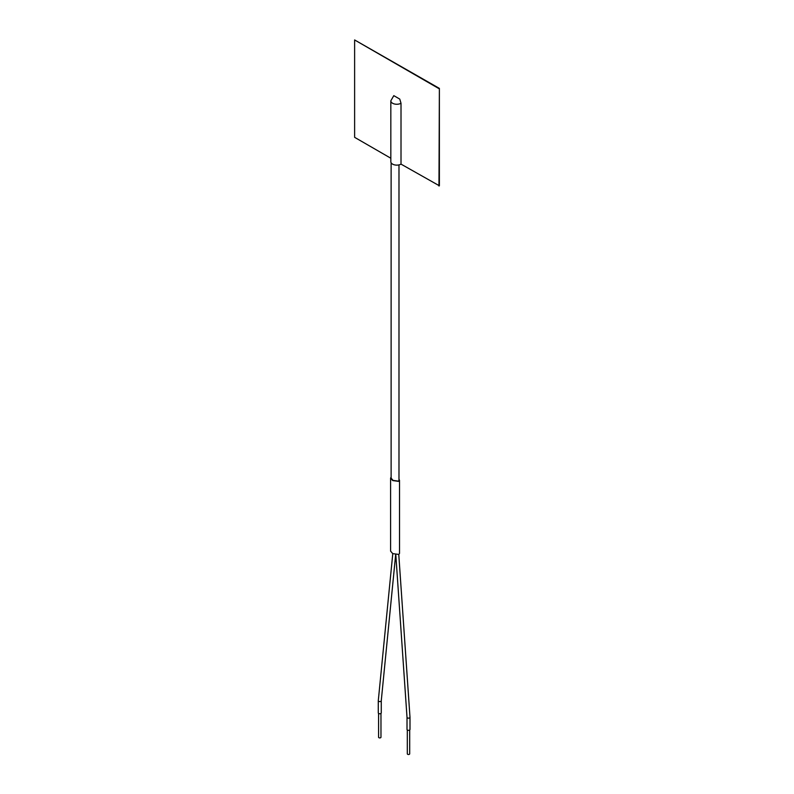 <?xml version="1.0" encoding="UTF-8"?>
<svg xmlns="http://www.w3.org/2000/svg" width="794" height="794" viewBox="0 0 794 794"><rect width="100%" height="100%" fill="white"/><g stroke="black" fill="none" stroke-linecap="round" stroke-linejoin="round"><path stroke-width="1.19" d="M398.985 164.884L398.985 480.281L398.429 481.154L393.04 480.37L391.124 478.127L391.124 162.76M398.985 479.1L399.521 480.34L398.846 481.392L392.693 480.569L390.588 478.057L391.124 477.095M399.521 480.34L399.521 553.388L398.846 554.44L392.693 553.607L390.588 551.105L390.588 478.057M392.573 164.12A5.965 3.444 180 0 1 390.827 161.678L390.827 100.808A5.965 3.444 180 0 0 392.573 103.25A5.965 3.444 180 0 0 401.01 103.25L401.01 164.12A5.965 3.444 180 0 1 392.573 164.12M390.827 158.234L354.62 137.332L354.62 39.948L439.38 88.392L439.38 185.786L401.01 164.12M439.38 88.392L438.963 186.024M354.62 39.948L438.963 88.64M390.827 100.808L393.804 95.647L399.769 99.091L401.01 103.25M395.809 554.718L407.014 717.329L407.014 729.468A1.489 0.863 0 0 0 407.451 730.073A1.489 0.863 0 0 0 409.069 730.262A1.489 0.863 0 0 0 409.992 729.468L409.992 717.29A1.489 0.863 180 0 1 409.992 717.29A1.489 0.863 180 0 1 409.069 718.084A1.489 0.863 180 0 1 407.451 717.905A1.489 0.863 180 0 1 407.014 717.329A1.489 0.863 180 0 1 407.014 717.29M407.312 729.984L407.312 753.814A1.191 0.685 0 0 0 407.659 754.3A1.191 0.685 0 0 0 408.96 754.449A1.191 0.685 0 0 0 409.694 753.814L409.694 729.984M381.269 700.705A1.489 0.863 180 0 1 381.269 700.755A1.489 0.863 180 0 1 380.832 701.32A1.489 0.863 180 0 1 378.718 701.32A1.489 0.863 180 0 1 378.281 700.705A1.489 0.863 180 0 1 378.291 700.655L392.782 553.656M378.281 700.705L378.281 712.883A1.489 0.863 0 0 0 379.204 713.677A1.489 0.863 0 0 0 380.832 713.488A1.489 0.863 0 0 0 381.269 712.883L381.269 700.735L395.66 554.698M378.579 713.399L378.579 737.229A1.191 0.685 0 0 0 378.937 737.715A1.191 0.685 0 0 0 380.237 737.864A1.191 0.685 0 0 0 380.971 737.229L380.971 713.399M409.992 717.26L398.777 554.47"/></g></svg>
